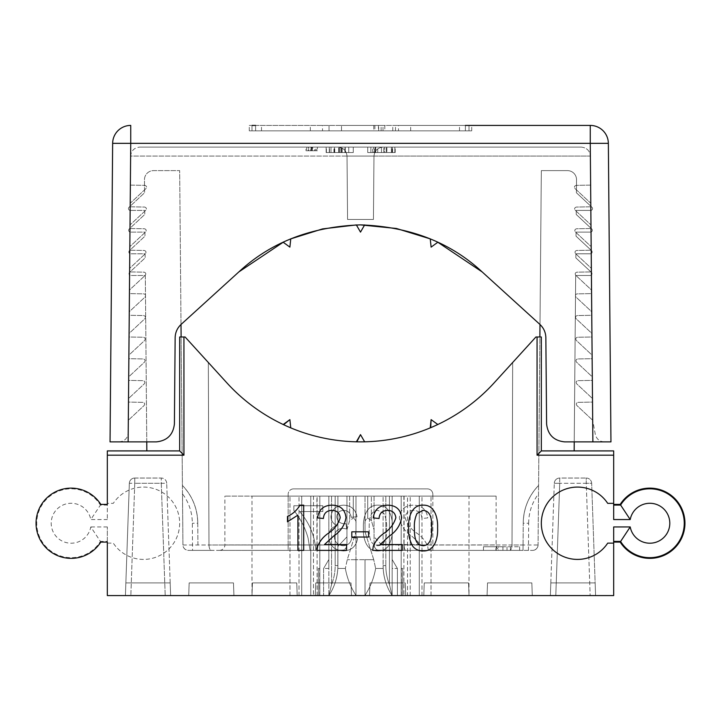 <?xml version="1.0" encoding="UTF-8"?>
<svg xmlns="http://www.w3.org/2000/svg" width="721" height="721" viewBox="0 0 721 721"><rect width="100%" height="100%" fill="white"/><g stroke="black" fill="none" stroke-linecap="round" stroke-linejoin="round"><path stroke-width="0.54" stroke-dasharray="3.6 2.7" d="M495.913 550.375L519.634 550.375L483.467 550.375L498.4 550.375L495.913 550.375L495.913 546.752L483.467 546.752L483.467 550.375L483.467 546.752L483.467 550.375L483.467 546.752L498.4 546.752L498.4 550.375M182.485 493.858L182.413 485.449A54.246 54.246 0 0 1 197.752 523.248L197.942 544.995L346.936 544.995C346.567 548.239 344.764 550.033 341.511 550.375C344.521 550.339 346.323 548.537 346.936 544.95L346.936 496.12L346.936 536.875L346.936 529.791L349.649 520.463L353.263 518.165L349.649 520.463L346.936 529.791L346.936 536.875L346.936 496.12L346.936 544.95C346.323 548.537 344.521 550.339 341.511 550.375L315.248 550.375L341.511 550.375C344.764 550.033 346.567 548.239 346.936 544.995L346.936 496.12L404.093 496.12L355.976 496.12L355.976 524.428C356.399 521.373 355.489 519.291 353.263 518.165C355.48 519.264 356.39 521.346 355.976 524.428L355.976 496.12L355.976 531.837L347.261 559.694L345.359 568.454L347.261 559.694L355.976 531.837L355.976 496.12L353.263 496.12L374.064 496.12L316.907 496.12L353.263 496.12L337.897 496.12L337.897 546.392L346.936 536.875L337.897 546.392L337.897 565.588L335.184 565.588L335.184 496.12L335.184 565.588A51.533 51.533 0 0 1 331.57 584.56L331.57 496.12L331.57 584.56A51.533 51.533 0 0 0 335.184 565.588L337.897 565.588A54.246 54.246 0 0 1 328.857 595.582A54.246 54.246 0 0 0 337.897 565.588A54.246 54.246 0 0 1 328.857 595.582L331.57 584.56L328.857 595.582L328.857 496.12L328.857 559.523L328.857 496.12L331.57 496.12L319.809 496.12L319.809 595.582L319.809 496.12L328.857 496.12L328.857 595.582A54.246 54.246 0 0 0 337.897 565.588L337.897 496.12L337.825 568.454C337.158 578.557 334.174 587.597 328.857 595.582L328.857 559.523L328.857 568.454L323.603 568.454L328.857 559.523L323.603 568.454L323.603 595.582L323.603 568.454L328.857 568.454L328.857 595.582L360.5 595.582L319.809 595.582L319.809 496.12L313.482 496.12L319.809 496.12L319.809 595.582L351.46 595.582L351.019 582.919L351.46 595.582L315.293 595.582L319.809 595.582L319.664 582.919L351.019 582.919L351.46 595.582L315.293 595.582L351.46 595.582L315.293 595.582L315.735 582.919L315.293 595.582L351.46 595.582L351.019 582.919L351.46 595.582L315.293 595.582L315.735 582.919L351.019 582.919L315.735 582.919L315.293 595.582L351.46 595.582L351.019 582.919L315.735 582.919L351.019 582.919L315.735 582.919L351.019 582.919L351.46 595.582L351.019 582.919L315.735 582.919L319.664 582.919L319.809 595.582L328.857 595.582C334.174 587.597 337.158 578.557 337.825 568.454L345.359 568.454C347.107 578.179 350.649 587.146 355.976 595.375L355.976 524.428L355.976 559.694L365.024 559.694L365.024 595.375L355.976 595.375L365.024 595.375C370.378 587.065 373.92 578.089 375.641 568.454L383.175 568.454L375.641 568.454C373.92 578.089 370.378 587.065 365.024 595.375L365.024 559.694L373.739 559.694L365.024 531.837L365.024 524.428C364.601 521.373 365.511 519.291 367.737 518.165L371.351 520.463L374.064 529.791L374.064 536.875L374.064 529.791L371.351 520.463L367.737 518.165C365.52 519.264 364.61 521.346 365.024 524.428L365.024 531.837L373.739 559.694L375.641 568.454L373.739 559.694L355.976 559.694L355.976 595.375C350.649 587.146 347.107 578.179 345.359 568.454L337.825 568.454L337.897 496.12L331.57 496.12L346.936 496.12L346.936 544.995L208.991 544.995C209.144 548.239 209.892 550.033 211.244 550.375L341.511 550.375L192.561 550.375L192.327 523.266A48.821 48.821 0 0 0 182.485 493.858L182.936 544.995A5.426 5.426 0 0 0 188.361 550.375L211.244 550.375C209.892 550.033 209.144 548.239 208.991 544.995L208.333 362.519L185.09 336.986L181.115 336.986L185.09 336.986L226.791 382.779A180.836 180.836 0 0 0 494.209 382.779L512.667 362.519L512.009 544.995C511.856 548.239 511.108 550.033 509.756 550.375C511.108 550.033 511.856 548.239 512.009 544.995L374.064 544.995C374.433 548.239 376.236 550.033 379.489 550.375C376.236 550.033 374.433 548.239 374.064 544.995L538.064 544.995C537.704 548.239 535.892 550.033 532.639 550.375A5.426 5.426 0 0 0 538.064 544.995L538.587 485.449C528.583 496.066 523.473 508.665 523.248 523.248L523.013 550.375L532.639 550.375L379.489 550.375L523.013 550.375L523.058 544.995L512.009 544.995L512.667 362.519L494.209 382.779L535.91 336.986L512.667 362.519L535.91 336.986L539.885 336.986L541.336 170.625L567.472 170.625A9.04 9.04 0 0 1 576.521 179.745L576.403 192.759L591.968 207.269A1.812 1.812 0 0 1 590.733 210.406L576.25 210.406L576.214 214.461L591.779 228.972A1.812 1.812 0 0 1 590.544 232.099L576.061 232.099L576.025 236.164L591.59 250.674A1.812 1.812 0 0 1 590.355 253.801L575.872 253.801L575.836 257.857L591.4 272.367A1.812 1.812 0 0 1 590.166 275.503L575.682 275.503L574.231 441.883L564.687 441.883C553.854 440.756 547.825 434.781 546.599 423.957C547.825 434.781 553.854 440.756 564.687 441.883C553.854 440.756 547.825 434.781 546.599 423.957L545.851 337.671C545.707 332.444 543.733 328.037 539.93 324.441C543.733 328.037 545.707 332.444 545.851 337.671C545.707 332.444 543.733 328.037 539.93 324.441L482.142 271.907C450.292 242.301 409.744 226.619 360.5 224.88C311.256 226.619 270.708 242.301 238.858 271.907L181.07 324.441C177.267 328.037 175.293 332.444 175.149 337.671L174.401 423.957C173.175 434.781 167.146 440.756 156.313 441.883L119.163 441.883C124.58 441.315 127.599 438.332 128.203 432.915C127.599 438.332 124.58 441.315 119.163 441.883L156.313 441.883C167.146 440.756 173.175 434.781 174.401 423.957C173.175 434.781 167.146 440.756 156.313 441.883L128.131 441.883L130.735 143.344L590.265 143.344L592.869 441.883L564.687 441.883L610.957 441.883L608.353 143.344L590.265 143.344L590.265 125.418M538.587 485.449A54.246 54.246 0 0 0 523.248 523.248A54.246 54.246 0 0 1 538.587 485.449L539.885 336.986L535.91 336.986L537.064 336.986L537.064 455.185L613.67 455.185L613.67 519.553M539.993 324.495L541.336 170.625L567.472 170.625A9.04 9.04 0 0 1 576.521 179.745L576.403 192.759L591.968 207.269A1.812 1.812 0 0 1 590.733 210.406L576.25 210.406L576.214 214.461L591.779 228.972A1.812 1.812 0 0 1 590.544 232.099L576.061 232.099L576.025 236.164L591.59 250.674A1.812 1.812 0 0 1 590.355 253.801L575.872 253.801L575.836 257.857L591.4 272.367A1.812 1.812 0 0 1 590.166 275.503L575.682 275.503L574.15 450.913L541.336 450.913L541.336 336.986L539.885 336.986L538.064 544.995M528.439 550.375L528.673 523.266L523.248 523.248L523.058 544.995M401.336 582.919L369.981 582.919L405.265 582.919L401.336 582.919L401.191 595.582L369.54 595.582L369.981 582.919L405.265 582.919L405.707 595.582L369.54 595.582L405.707 595.582L369.54 595.582L405.707 595.582L369.54 595.582L405.707 595.582L405.265 582.919L369.981 582.919L369.54 595.582L369.981 582.919L369.54 595.582L401.191 595.582L401.191 496.12L407.518 496.12L401.191 496.12L401.191 595.582L401.191 496.12L392.143 496.12L401.191 496.12L401.191 595.582L392.143 595.582L401.191 595.582L401.336 582.919L369.981 582.919L369.54 595.582L369.981 582.919L405.265 582.919L369.981 582.919L369.54 595.582L369.981 582.919L405.265 582.919L405.707 595.582L405.265 582.919L405.707 595.582L405.265 582.919L405.707 595.582L405.265 582.919L401.336 582.919M315.87 550.375C314.726 535.658 309.318 522.716 299.639 511.54L322.828 511.54L322.828 505.745L293.844 505.745L293.844 510.432C300.513 518.651 305.253 527.862 308.074 538.082L310.075 550.375L315.87 550.375C314.726 535.658 309.318 522.716 299.639 511.54L322.828 511.54L322.828 505.745L293.844 505.745L293.844 510.432C300.513 518.651 305.253 527.862 308.074 538.082L310.075 550.375L315.87 550.375M328.623 536.766C329.56 545.671 334.526 550.393 343.538 550.952C351.65 550.483 356.336 546.23 357.598 538.199L351.803 537.623C351.064 542.67 348.234 545.373 343.331 545.734C337.761 545.328 334.796 542.318 334.418 536.721C334.823 531.485 337.644 528.682 342.899 528.313L346.648 528.926L346.044 523.707L345.215 523.77C340.24 523.797 337.41 521.49 336.734 516.849C337.149 512.739 339.447 510.585 343.62 510.378C347.982 510.648 350.523 512.964 351.226 517.336L357.021 516.759C355.588 509.441 351.181 505.574 343.8 505.16C336.22 505.475 331.939 509.305 330.939 516.66C331.155 520.877 333.219 523.87 337.104 525.618C331.552 527.231 328.722 530.944 328.623 536.766C329.56 545.671 334.526 550.393 343.538 550.952C351.65 550.483 356.336 546.23 357.598 538.199L351.803 537.623C351.064 542.67 348.234 545.373 343.331 545.734C337.761 545.328 334.796 542.318 334.418 536.721C334.823 531.485 337.644 528.682 342.899 528.313L346.648 528.926L346.044 523.707L345.215 523.77C340.24 523.797 337.41 521.49 336.734 516.849C337.149 512.739 339.447 510.585 343.62 510.378C347.982 510.648 350.523 512.964 351.226 517.336L357.021 516.759C355.588 509.441 351.181 505.574 343.8 505.16C336.22 505.475 331.939 509.305 330.939 516.66C331.155 520.877 333.219 523.87 337.104 525.618C331.552 527.231 328.722 530.944 328.623 536.766M377.885 550.952C381.932 551.033 385.302 549.582 387.988 546.599C391.314 540.921 392.774 534.748 392.377 528.078C392.918 518.669 389.818 504.7 377.885 505.16C365.971 504.7 362.87 518.687 363.402 528.078C362.861 537.469 365.971 551.439 377.885 550.952C381.932 551.033 385.302 549.582 387.988 546.599C391.314 540.921 392.774 534.748 392.377 528.078C392.918 518.669 389.818 504.7 377.885 505.16C365.971 504.7 362.87 518.687 363.402 528.078C362.861 537.469 365.971 551.439 377.885 550.952M182.413 485.449A54.246 54.246 0 0 1 197.752 523.248C197.527 508.665 192.417 496.066 182.413 485.449L179.664 170.625L153.528 170.625A9.04 9.04 0 0 0 144.479 179.745L144.597 192.759L129.032 207.269A1.812 1.812 0 0 0 130.267 210.406L144.75 210.406L144.786 214.461L129.221 228.972A1.812 1.812 0 0 0 130.456 232.099L144.939 232.099L144.975 236.164L129.41 250.674A1.812 1.812 0 0 0 130.645 253.801L145.128 253.801L145.164 257.857L129.6 272.367A1.812 1.812 0 0 0 130.834 275.503L145.318 275.503L146.85 450.913L107.33 450.913L107.33 503.357L113.296 503.357A36.167 36.167 0 0 1 167.281 496.003A36.167 36.167 0 0 1 167.281 550.493A36.167 36.167 0 0 1 113.296 543.138L107.33 543.138L107.33 595.582L613.67 595.582L613.67 526.943M107.33 455.185L183.936 455.185L183.936 336.986L179.664 336.986L179.664 450.913L146.85 450.913M192.561 550.375L188.361 550.375C185.108 550.033 183.296 548.239 182.936 544.995L208.991 544.995L208.333 362.519L226.791 382.779C256.063 416.008 306.569 442.397 360.5 441.874C414.431 442.397 464.937 416.008 494.209 382.779C464.937 416.008 414.431 442.397 360.5 441.874C306.569 442.397 256.063 416.008 226.791 382.779L185.09 336.986L183.936 336.986M411.871 536.19L420.866 544.571L398.749 544.571L398.749 550.375L428.31 550.375L427.706 546.347C425.525 541.056 422.046 536.766 417.279 533.468C411.159 529.52 407.113 524.266 405.13 517.696C405.743 512.955 408.483 510.522 413.367 510.378C418.685 510.549 421.542 513.253 421.938 518.489L427.733 517.912C426.589 509.549 421.758 505.304 413.241 505.16C404.905 505.358 400.272 509.522 399.335 517.642C400.714 525.465 404.896 531.647 411.871 536.19L420.866 544.571L398.749 544.571L398.749 550.375L428.31 550.375L427.706 546.347C425.525 541.056 422.046 536.766 417.279 533.468C411.159 529.52 407.113 524.266 405.13 517.696C405.743 512.955 408.483 510.522 413.367 510.378C418.685 510.549 421.542 513.253 421.938 518.489L427.733 517.912C426.589 509.549 421.758 505.304 413.241 505.16C404.905 505.358 400.272 509.522 399.335 517.642C400.714 525.465 404.896 531.647 411.871 536.19M299.972 505.16L303.703 505.16L303.703 550.375L297.908 550.375L297.908 515.145L287.472 521.806L287.472 516.461C292.834 513.983 296.998 510.216 299.972 505.16M333.472 536.19L324.477 544.571L346.594 544.571L346.594 550.375L317.033 550.375L317.637 546.347C319.818 541.056 323.296 536.766 328.064 533.468C334.183 529.52 338.23 524.266 340.213 517.696C339.6 512.955 336.86 510.522 331.975 510.378C326.658 510.549 323.801 513.253 323.405 518.489L317.61 517.912C318.754 509.549 323.585 505.304 332.102 505.16C340.438 505.358 345.071 509.522 346.008 517.642C344.629 525.465 340.447 531.647 333.472 536.19M368.611 531.828L368.611 537.037L351.803 537.037L351.803 531.828L368.611 531.828M389.106 536.19L380.111 544.571L402.228 544.571L402.228 550.375L372.676 550.375L373.28 546.347C375.461 541.056 378.931 536.766 383.698 533.468C389.827 529.52 393.873 524.266 395.856 517.696C395.243 512.955 392.494 510.522 387.619 510.378C382.292 510.549 379.444 513.253 379.048 518.489L373.253 517.912C374.397 509.549 379.228 505.304 387.745 505.16C396.081 505.358 400.714 509.522 401.651 517.642C400.263 525.465 396.09 531.647 389.106 536.19M423.092 550.952C419.045 551.033 415.684 549.582 412.998 546.599C409.672 540.921 408.212 534.748 408.609 528.078C408.068 518.669 411.168 504.7 423.092 505.16C435.015 504.7 438.107 518.687 437.584 528.078C438.125 537.469 435.015 551.439 423.092 550.952M383.175 568.454C383.842 578.557 386.826 587.597 392.143 595.582L360.5 595.582L392.143 595.582C386.826 587.597 383.842 578.557 383.175 568.454L383.103 546.392L374.064 536.875L383.103 546.392L383.103 496.12L389.43 496.12L383.103 496.12L383.103 565.588L383.103 496.12L374.064 496.12L383.103 496.12L383.103 565.588A54.246 54.246 0 0 0 392.143 595.582L392.143 496.12L389.43 496.12L392.143 496.12L392.143 595.582L392.143 568.454L397.397 568.454L397.397 595.582L397.397 568.454L392.143 559.523L397.397 568.454L392.143 568.454L392.143 595.582L389.43 584.56L392.143 595.582A54.246 54.246 0 0 1 383.103 565.588A54.246 54.246 0 0 0 392.143 595.582A54.246 54.246 0 0 1 383.103 565.588L385.816 565.588A51.533 51.533 0 0 0 389.43 584.56L389.43 496.12L389.43 584.56A51.533 51.533 0 0 1 385.816 565.588L385.816 496.12L385.816 565.588L383.103 565.588L383.175 568.454M392.143 568.454L392.143 496.12L392.143 568.454M289.977 595.582L251.999 595.582L289.977 595.582L289.977 496.12L313.482 496.12L310.769 496.12L310.769 595.582L317.096 595.582L310.769 595.582L310.769 496.12L251.999 496.12L289.977 496.12L289.977 595.582M318.294 595.582L319.61 595.582L317.096 595.582L318.294 595.582L318.294 568.454L318.294 595.582M301.729 595.582L310.769 595.582L310.769 496.12L310.769 595.582L299.017 595.582L301.729 595.582L301.729 496.12L301.729 595.582M402.706 595.582L407.518 595.582L402.706 595.582L402.706 568.454L401.39 568.454L402.706 568.454L402.706 595.582M407.518 595.582L431.023 595.582L419.271 595.582L419.271 496.12L431.023 496.12L419.271 496.12L419.271 595.582L419.271 496.12L410.231 496.12L419.271 496.12L419.271 595.582L407.518 595.582L407.518 496.12L410.231 496.12L407.518 496.12L407.518 595.582M431.023 595.582L469.001 595.582L431.023 595.582L431.023 496.12L469.001 496.12L431.023 496.12L431.023 595.582M251.999 595.582L297.205 595.582L251.999 595.582L297.205 595.582L251.999 595.582L297.205 595.582L251.999 595.582L297.205 595.582L251.999 595.582L252.44 582.919L251.999 595.582L252.44 582.919L296.764 582.919L297.205 595.582L296.764 582.919L252.44 582.919L251.999 595.582L252.44 582.919L296.764 582.919L297.205 595.582L296.764 582.919L252.44 582.919L251.999 595.582L252.44 582.919L296.764 582.919L297.205 595.582L296.764 582.919L252.44 582.919L251.999 595.582L251.999 496.12M188.704 595.582L233.919 595.582L188.704 595.582L233.919 595.582L188.704 595.582L233.919 595.582L188.704 595.582L233.919 595.582L188.704 595.582L233.919 595.582L188.704 595.582L233.919 595.582L188.704 595.582L189.154 582.919L188.704 595.582L189.154 582.919L233.478 582.919L233.919 595.582L233.478 582.919L189.154 582.919L188.704 595.582L189.154 582.919L233.478 582.919L233.919 595.582L233.478 582.919L189.154 582.919L188.704 595.582L189.154 582.919L233.478 582.919L233.919 595.582L233.478 582.919L189.154 582.919L188.704 595.582L189.154 582.919L233.478 582.919L233.919 595.582L233.478 582.919L189.154 582.919L188.704 595.582L189.154 582.919L233.478 582.919L233.919 595.582L233.478 582.919L189.154 582.919L188.704 595.582M125.418 595.582L170.625 595.582L125.418 595.582L170.625 595.582L125.418 595.582L170.625 595.582L125.418 595.582L130.834 595.582L125.418 595.582L129.338 483.277L125.418 595.582L125.86 582.919L125.418 595.582L125.86 582.919L170.183 582.919L170.625 595.582L130.834 595.582L170.625 595.582L166.704 483.277L170.625 595.582L170.183 582.919L125.86 582.919L125.418 595.582L125.86 582.919L170.183 582.919L170.625 595.582L170.183 582.919L125.86 582.919L125.418 595.582M469.001 595.582L423.795 595.582L469.001 595.582L423.795 595.582L469.001 595.582L423.795 595.582L469.001 595.582L423.795 595.582L469.001 595.582L468.56 582.919L424.236 582.919L468.56 582.919L469.001 595.582L468.56 582.919L424.236 582.919L423.795 595.582L424.236 582.919L468.56 582.919L469.001 595.582L468.56 582.919L424.236 582.919L423.795 595.582L424.236 582.919L468.56 582.919L469.001 595.582L468.56 582.919L424.236 582.919L423.795 595.582L424.236 582.919L468.56 582.919L469.001 595.582L469.001 496.12M532.296 595.582L487.081 595.582L532.296 595.582L487.081 595.582L532.296 595.582L487.081 595.582L532.296 595.582L487.081 595.582L532.296 595.582L487.081 595.582L532.296 595.582L487.081 595.582L532.296 595.582L531.846 582.919L487.522 582.919L487.081 595.582L487.522 582.919L531.846 582.919L532.296 595.582L531.846 582.919L487.522 582.919L531.846 582.919L532.296 595.582L531.846 582.919L487.522 582.919L487.081 595.582L487.522 582.919L531.846 582.919L532.296 595.582L531.846 582.919L487.522 582.919L487.081 595.582L487.522 582.919L531.846 582.919L532.296 595.582L531.846 582.919L487.522 582.919L487.081 595.582L487.522 582.919L531.846 582.919L532.296 595.582L531.846 582.919L487.522 582.919L487.081 595.582L487.522 582.919L531.846 582.919L532.296 595.582M595.582 595.582L550.375 595.582L595.582 595.582L550.375 595.582L595.582 595.582L550.375 595.582L595.582 595.582L555.801 595.582L595.582 595.582L591.662 483.277L595.582 595.582L595.14 582.919L550.817 582.919L550.375 595.582L555.801 595.582L550.375 595.582L554.296 483.277L550.375 595.582L550.817 582.919L595.14 582.919L595.582 595.582L595.14 582.919L550.817 582.919L595.14 582.919L595.582 595.582L595.14 582.919L550.817 582.919L550.375 595.582L550.817 582.919L595.14 582.919L595.582 595.582M318.294 568.454L319.61 568.454L318.294 568.454M319.61 595.582L319.61 568.454L319.61 595.582M288.166 496.12L432.834 496.12L224.871 496.12L288.166 496.12L288.166 544.95L316.907 544.95L316.907 496.12L404.093 496.12L316.907 496.12L316.907 544.95C316.78 548.293 316.231 550.096 315.248 550.375L219.445 550.375L315.248 550.375C316.231 550.096 316.78 548.293 316.907 544.95L288.166 544.95L288.166 494.309A5.426 5.426 0 0 1 293.591 488.892L427.409 488.892L293.591 488.892A5.426 5.426 0 0 0 288.166 494.309L288.166 496.12M432.834 496.12L496.129 496.12L432.834 496.12L432.834 544.95L432.834 494.309A5.426 5.426 0 0 0 427.409 488.892A5.426 5.426 0 0 1 432.834 494.309L432.834 496.12L432.834 494.309A5.426 5.426 0 0 0 427.409 488.892L293.591 488.892L427.409 488.892A5.426 5.426 0 0 1 432.834 494.309L432.834 496.12M613.67 455.185L613.67 450.913L574.15 450.913M374.064 496.12L374.064 544.95C374.677 548.537 376.479 550.339 379.489 550.375C376.479 550.339 374.677 548.537 374.064 544.95L432.834 544.95L374.064 544.95L374.064 496.12M434.051 426.237C429.103 428.391 429.103 428.391 434.051 426.237C438.963 424.002 438.963 424.002 434.051 426.237C429.103 428.391 429.103 428.391 434.051 426.237C438.963 424.002 438.963 424.002 434.051 426.237C438.963 424.002 438.963 424.002 434.051 426.237M286.949 426.237C282.037 424.002 282.037 424.002 286.949 426.237C291.897 428.391 291.897 428.391 286.949 426.237C282.037 424.002 282.037 424.002 286.949 426.237C291.897 428.391 291.897 428.391 286.949 426.237C291.897 428.391 291.897 428.391 286.949 426.237M360.5 441.874C355.102 441.829 355.102 441.829 360.5 441.874C365.898 441.829 365.898 441.829 360.5 441.874C365.898 441.829 365.898 441.829 360.5 441.874C355.102 441.829 355.102 441.829 360.5 441.874C355.102 441.829 355.102 441.829 360.5 441.874C365.898 441.829 365.898 441.829 360.5 441.874C365.898 441.829 365.898 441.829 360.5 441.874M356.823 441.838L357.526 441.847M181.115 336.986L179.664 336.986L181.115 336.986L182.936 544.995M283.605 424.705L284.272 425.02M430.68 427.697L431.365 427.409M107.33 542.084L107.33 526.943L107.33 543.138L113.296 543.138A36.167 36.167 0 0 0 167.281 550.493A36.167 36.167 0 0 0 167.281 496.003A36.167 36.167 0 0 0 113.296 503.357L107.33 503.357L107.33 519.553L107.33 505.088L100.426 505.088L90.792 519.553L107.33 519.553M107.33 504.403L107.33 505.088M181.007 324.495L179.664 170.625L153.528 170.625A9.04 9.04 0 0 0 144.479 179.745L144.597 192.759L129.032 207.269A1.812 1.812 0 0 0 130.267 210.406L144.75 210.406L144.786 214.461L129.221 228.972A1.812 1.812 0 0 0 130.456 232.099L144.939 232.099L144.975 236.164L129.41 250.674A1.812 1.812 0 0 0 130.645 253.801L145.128 253.801L145.164 257.857L129.6 272.367A1.812 1.812 0 0 0 130.834 275.503L145.318 275.503L146.769 441.883M537.064 336.986L539.885 336.986M100.796 504.403L100.426 505.088A34.437 34.437 0 0 0 48.758 497.102A34.437 34.437 0 0 0 48.758 549.384A34.437 34.437 0 0 0 100.426 541.408L90.792 526.943A19.972 19.972 0 0 1 60.131 539.885A19.972 19.972 0 0 1 60.131 506.602A19.972 19.972 0 0 1 90.792 519.553M100.796 542.084L100.426 541.408L107.33 541.408M179.664 450.913L183.936 455.185M541.336 450.913L537.064 455.185M404.093 496.12L404.093 544.95L404.093 496.12M496.129 496.12L496.129 544.95L432.834 544.95L496.129 544.95A5.426 5.426 0 0 0 501.555 550.375M219.445 550.375A5.426 5.426 0 0 0 224.871 544.95L288.166 544.95L224.871 544.95L224.871 496.12M613.67 503.357L607.704 503.357A36.167 36.167 0 0 0 553.719 496.003A36.167 36.167 0 0 0 553.719 550.493A36.167 36.167 0 0 0 607.704 543.138L613.67 543.138M550.817 582.919L550.375 595.582L550.817 582.919M487.522 582.919L487.081 595.582L487.522 582.919M424.236 582.919L423.795 595.582L424.236 582.919M170.183 582.919L170.625 595.582L170.183 582.919L125.86 582.919L170.183 582.919M233.478 582.919L233.919 595.582L233.478 582.919L189.154 582.919L233.478 582.919M296.764 582.919L297.205 595.582L296.764 582.919L252.44 582.919L296.764 582.919M315.735 582.919L315.293 595.582L315.735 582.919M134.764 478.041L161.279 478.041L134.764 478.041A5.426 5.426 0 0 0 129.338 483.277A5.426 5.426 0 0 1 134.764 478.041L134.764 483.277L161.279 483.277L165.199 595.582L161.279 483.277L134.764 483.277L130.834 595.582L134.764 483.277L129.338 483.277A5.426 5.426 0 0 1 134.764 478.041L134.764 483.277L129.338 483.277M559.721 478.041L559.721 483.277L559.721 478.041L586.236 478.041L559.721 478.041A5.426 5.426 0 0 0 554.296 483.277L586.236 483.277L590.166 595.582L586.236 483.277L559.721 483.277L555.801 595.582L559.721 483.277L554.296 483.277A5.426 5.426 0 0 1 559.721 478.041A5.426 5.426 0 0 0 554.296 483.277M365.024 531.837L365.024 496.12L365.024 531.837M293.591 488.892A5.426 5.426 0 0 0 288.166 494.309A5.426 5.426 0 0 1 293.591 488.892M410.231 595.582L410.231 496.12L410.231 595.582M401.39 595.582L401.39 568.454L401.39 595.582M401.39 568.454L402.706 568.454L401.39 568.454M417.017 513.478C414.945 518.075 414.07 522.932 414.404 528.06C414.386 534.567 414.449 545.175 423.092 545.734C431.735 545.166 431.807 534.567 431.789 528.06C431.798 521.544 431.717 510.865 423.029 510.378L417.017 513.478M386.582 528.06C386.6 534.567 386.528 545.175 377.885 545.734C369.251 545.166 369.179 534.567 369.197 528.06C369.188 521.544 369.269 510.865 377.948 510.378L383.969 513.478C386.041 518.075 386.916 522.932 386.582 528.06C386.6 534.567 386.528 545.175 377.885 545.734C369.251 545.166 369.179 534.567 369.197 528.06C369.188 521.544 369.269 510.865 377.948 510.378L383.969 513.478C386.041 518.075 386.916 522.932 386.582 528.06M498.4 546.752L495.913 546.752M502.87 546.752L483.467 546.752L519.634 546.752L502.87 546.752L502.87 550.375M519.634 546.752L519.634 550.375L519.634 546.752M507.025 546.752L507.025 550.375M502.925 546.752L502.925 550.375M166.704 483.277A5.426 5.426 0 0 0 161.279 478.041L161.279 483.277L166.704 483.277A5.426 5.426 0 0 0 161.279 478.041A5.426 5.426 0 0 1 166.704 483.277L161.279 483.277L161.279 478.041M591.662 483.277A5.426 5.426 0 0 0 586.236 478.041L586.236 483.277L586.236 478.041A5.426 5.426 0 0 1 591.662 483.277L586.236 483.277L591.662 483.277A5.426 5.426 0 0 0 586.236 478.041M197.942 544.995L197.752 523.248L192.327 523.266M405.752 550.375C404.769 550.096 404.22 548.293 404.093 544.95C404.22 548.293 404.769 550.096 405.752 550.375M310.697 147.12L317.375 147.12L306.019 147.12L310.697 147.12L310.697 150.734L306.713 150.734L306.713 147.12M306.713 150.734L310.994 150.734L310.994 147.12L311.517 147.12L311.517 150.734L314.635 150.734L314.635 147.12M348.748 147.12L331.011 147.12L348.748 147.12L331.011 147.12L348.748 147.12L348.748 152.546L345.269 152.546L345.269 147.12L345.269 152.546L339.879 152.546L339.879 147.12L339.879 152.546L334.49 152.546L334.49 147.12L334.49 152.546L331.011 152.546L331.011 147.12L331.011 152.546L338.663 152.546L338.663 147.12L338.663 152.546L341.096 152.546L341.096 147.12L341.096 152.546L348.748 152.546L348.748 147.12M353.263 147.12L326.144 147.12L353.263 147.12L326.144 147.12L353.263 147.12L353.263 152.546L353.263 147.12L353.263 152.546L326.144 152.546L353.263 152.546L353.263 147.12L353.263 152.546L326.144 152.546L326.144 147.12L326.144 152.546L353.263 152.546L353.263 147.12M392.594 147.12L367.737 147.12L395.207 147.12L392.594 147.12L392.594 152.546L381.481 152.546L381.481 147.12L381.481 152.546L392.594 152.546M581.333 147.12L139.667 147.12L581.333 147.12C586.75 147.688 589.769 150.671 590.382 156.087L590.634 185.108L576.151 185.369C574.421 185.901 574.024 186.946 574.952 188.496L590.787 203.268L590.823 206.81L576.34 207.062C574.61 207.594 574.213 208.639 575.142 210.19L590.977 224.97L591.013 228.512L576.53 228.764C574.799 229.296 574.403 230.341 575.331 231.892L591.166 246.663L591.202 250.205L576.719 250.457C574.988 250.998 574.592 252.035 575.52 253.594L591.355 268.365L591.391 271.907L576.908 272.159C575.178 272.691 574.781 273.737 575.709 275.287L591.544 290.058L591.581 293.6L577.097 293.853C575.367 294.393 574.97 295.43 575.899 296.989L591.734 311.76L591.77 315.302L577.287 315.555C575.556 316.086 575.16 317.132 576.088 318.682L591.923 333.453L591.959 337.004L577.476 337.257C575.746 337.788 575.349 338.834 576.277 340.384L592.112 355.156L592.148 358.697L577.665 358.95C575.935 359.482 575.538 360.527 576.467 362.086L592.302 376.858L592.338 380.4L577.854 380.652C576.124 381.184 575.728 382.229 576.656 383.779L592.491 398.551L592.527 402.093L578.044 402.345C576.313 402.886 575.917 403.922 576.845 405.481L592.689 420.262L576.845 405.481C575.917 403.922 576.313 402.886 578.044 402.345L592.527 402.093L592.491 398.551L576.656 383.779C575.728 382.229 576.124 381.184 577.854 380.652L592.338 380.4L592.302 376.858L576.467 362.086C575.538 360.527 575.935 359.482 577.665 358.95L592.148 358.697L592.112 355.156L576.277 340.384C575.349 338.834 575.746 337.788 577.476 337.257L591.959 337.004L591.923 333.453L576.088 318.682C575.16 317.132 575.556 316.086 577.287 315.555L591.77 315.302L591.734 311.76L575.899 296.989C574.97 295.43 575.367 294.393 577.097 293.853L591.581 293.6L591.544 290.058L575.709 275.287C574.781 273.737 575.178 272.691 576.908 272.159L591.391 271.907L591.355 268.365L575.52 253.594C574.592 252.035 574.988 250.998 576.719 250.457L591.202 250.205L591.166 246.663L575.331 231.892C574.403 230.341 574.799 229.296 576.53 228.764L591.013 228.512L590.977 224.97L575.142 210.19C574.213 208.639 574.61 207.594 576.34 207.062L590.823 206.81L590.787 203.268L574.952 188.496C574.024 186.946 574.421 185.901 576.151 185.369L590.634 185.108L590.382 156.087L373.983 156.087L373.433 219.454L373.983 156.087C374.596 150.671 377.606 147.688 383.022 147.12C377.606 147.688 374.596 150.671 373.983 156.087L590.382 156.087C589.769 150.671 586.75 147.688 581.333 147.12M373.721 152.546L367.737 152.546L367.737 147.12L394.856 147.12L367.737 147.12L394.856 147.12L367.737 147.12L367.737 152.546L394.856 152.546L394.856 147.12L375.235 147.12L394.856 147.12L394.856 152.546L373.721 152.546L373.721 147.12M386.862 147.12L383.734 147.12L386.862 147.12L386.862 152.546L386.862 147.12M347.017 156.087C346.404 150.671 343.394 147.688 337.978 147.12C343.394 147.688 346.404 150.671 347.017 156.087L347.567 219.454L347.017 156.087C346.404 150.671 343.394 147.688 337.978 147.12C343.394 147.688 346.404 150.671 347.017 156.087L130.618 156.087L130.366 185.108L144.849 185.369C146.579 185.901 146.976 186.946 146.048 188.496L130.213 203.268L130.177 206.81L144.66 207.062C146.39 207.594 146.787 208.639 145.858 210.19L130.023 224.97L129.987 228.512L144.47 228.764C146.201 229.296 146.597 230.341 145.669 231.892L129.834 246.663L129.798 250.205L144.281 250.457C146.012 250.998 146.408 252.035 145.48 253.594L129.645 268.365L129.609 271.907L144.092 272.159C145.822 272.691 146.219 273.737 145.291 275.287L129.456 290.058L129.419 293.6L143.903 293.853C145.633 294.393 146.03 295.43 145.101 296.989L129.266 311.76L129.23 315.302L143.713 315.555C145.444 316.086 145.84 317.132 144.912 318.682L129.077 333.453L129.041 337.004L143.524 337.257C145.254 337.788 145.651 338.834 144.723 340.384L128.888 355.156L128.852 358.697L143.335 358.95C145.065 359.482 145.462 360.527 144.533 362.086L128.698 376.858L128.662 380.4L143.146 380.652C144.876 381.184 145.272 382.229 144.344 383.779L128.509 398.551L128.473 402.093L142.956 402.345C144.687 402.886 145.083 403.922 144.155 405.481L128.32 420.253L128.203 432.915L128.32 420.253L144.155 405.481C145.083 403.922 144.687 402.886 142.956 402.345L128.473 402.093L128.509 398.551L144.344 383.779C145.272 382.229 144.876 381.184 143.146 380.652L128.662 380.4L128.698 376.858L144.533 362.086C145.462 360.527 145.065 359.482 143.335 358.95L128.852 358.697L128.888 355.156L144.723 340.384C145.651 338.834 145.254 337.788 143.524 337.257L129.041 337.004L129.077 333.453L144.912 318.682C145.84 317.132 145.444 316.086 143.713 315.555L129.23 315.302L129.266 311.76L145.101 296.989C146.03 295.43 145.633 294.393 143.903 293.853L129.419 293.6L129.456 290.058L145.291 275.287C146.219 273.737 145.822 272.691 144.092 272.159L129.609 271.907L129.645 268.365L145.48 253.594C146.408 252.035 146.012 250.998 144.281 250.457L129.798 250.205L129.834 246.663L145.669 231.892C146.597 230.341 146.201 229.296 144.47 228.764L129.987 228.512L130.023 224.97L145.858 210.19C146.787 208.639 146.39 207.594 144.66 207.062L130.177 206.81L130.213 203.268L146.048 188.496C146.976 186.946 146.579 185.901 144.849 185.369L130.366 185.108L130.618 156.087C131.231 150.671 134.25 147.688 139.667 147.12C134.25 147.688 131.231 150.671 130.618 156.087L373.983 156.087L347.017 156.087L347.567 219.454L373.433 219.454L373.983 156.087L373.433 219.454L347.567 219.454L373.433 219.454L347.567 219.454L347.017 156.087M175.149 337.671C175.293 332.444 177.267 328.037 181.07 324.441C177.267 328.037 175.293 332.444 175.149 337.671L174.401 423.957L175.149 337.671M436.647 241.697L430.239 238.867L431.113 247.123L437.818 242.247L436.692 241.715M360.5 224.88C365.862 224.934 365.862 224.934 360.5 224.88C365.862 224.934 365.862 224.934 360.5 224.88C355.138 224.934 355.138 224.934 360.5 224.88C355.138 224.934 355.138 224.934 360.5 224.88C365.862 224.934 365.862 224.934 360.5 224.88C365.862 224.934 365.862 224.934 360.5 224.88C355.138 224.934 355.138 224.934 360.5 224.88C355.138 224.934 355.138 224.934 360.5 224.88L356.354 224.925L360.5 232.108L364.646 224.925M286.697 240.625L283.182 242.247L289.887 247.123L290.761 238.867L289.707 239.309M288.247 239.94L286.949 240.517C282.064 242.743 282.064 242.743 286.949 240.517C282.064 242.743 282.064 242.743 286.949 240.517C291.87 238.381 291.87 238.381 286.949 240.517C291.87 238.381 291.87 238.381 286.949 240.517C282.064 242.743 282.064 242.743 286.949 240.517C282.064 242.743 282.064 242.743 286.949 240.517C291.87 238.381 291.87 238.381 286.949 240.517C291.87 238.381 291.87 238.381 286.949 240.517M604.216 441.883C599.502 441.522 596.537 439.053 595.321 434.484L592.689 420.262L595.321 434.484C596.537 439.053 599.502 441.522 604.216 441.883M238.858 271.907L181.07 324.441L238.858 271.907C270.708 242.301 311.256 226.619 360.5 224.88C409.744 226.619 450.292 242.301 482.142 271.907M130.735 125.418L130.735 143.344L112.647 143.344L110.043 441.883L128.131 441.883M434.051 240.517C429.13 238.381 429.13 238.381 434.051 240.517C429.13 238.381 429.13 238.381 434.051 240.517C438.936 242.743 438.936 242.743 434.051 240.517C438.936 242.743 438.936 242.743 434.051 240.517C429.13 238.381 429.13 238.381 434.051 240.517C429.13 238.381 429.13 238.381 434.051 240.517C438.936 242.743 438.936 242.743 434.051 240.517C438.936 242.743 438.936 242.743 434.051 240.517M378.426 125.418L329.037 125.418L395.496 125.418L378.426 125.418L378.426 130.843L329.037 130.843L329.037 125.418L329.037 130.843L395.496 130.843L384.807 130.843L384.807 125.418M469.001 125.418L469.001 130.843L469.001 125.418L469.001 130.843L465.387 130.843L469.001 130.843L465.387 130.843L465.387 125.418L469.001 125.418L251.999 125.418L255.613 125.418L255.613 130.843L469.001 130.843L469.001 125.418L398.479 125.418L471.714 125.418L249.286 125.418L322.521 125.418L251.999 125.418L251.999 130.843L255.613 130.843L251.999 130.843L251.999 125.418L251.999 130.843L465.387 130.843L251.999 130.843L251.999 125.418M383.022 147.12C377.606 147.688 374.596 150.671 373.983 156.087C374.596 150.671 377.606 147.688 383.022 147.12M374.514 152.546L374.514 147.12M377.723 152.546L377.723 147.12M391.377 152.546L391.377 147.12L391.377 152.546L394.856 152.546L394.856 147.12L394.856 152.546L392.449 152.546L392.449 147.12L392.449 152.546L384.69 152.546L384.69 147.12L384.69 152.546L375.235 152.546L375.217 147.12L375.235 152.546L386.348 152.546L386.348 147.12L386.348 152.546L391.377 152.546L391.377 147.12L391.377 152.546L394.856 152.546L394.856 147.12L394.856 152.546L370.864 152.546L370.864 147.12L392.08 147.12L370.864 147.12L370.864 152.546L375.731 152.546L375.731 147.12L375.731 152.546L375.38 147.12L375.38 152.546L367.737 152.546L367.737 147.12L367.737 152.546L375.217 152.546L375.217 147.12L375.235 152.546L391.377 152.546M383.734 152.546L383.734 147.12L383.734 152.546L386.862 152.546L383.734 152.546M367.737 152.546L381.481 152.546L367.737 152.546L367.737 147.12M381.472 152.546L392.08 152.546L370.864 152.546L381.472 152.546L381.472 147.12L381.472 152.546M395.207 152.546L395.207 147.12M372.721 152.546L372.721 147.12M392.08 152.546L392.08 147.12M370.864 152.546L370.864 147.12M329.272 152.546L339.005 152.546L329.272 152.546L329.272 147.12L341.79 147.12L329.272 147.12L329.272 152.546L341.79 152.546L329.272 152.546L329.272 147.12L329.272 152.546M342.142 152.546L342.142 147.12L342.142 152.546M333.94 152.546L333.94 147.12M326.397 152.546L326.397 147.12M339.005 152.546L339.005 147.12L339.005 152.546M334.048 152.546L334.048 147.12M329.506 152.546L329.506 147.12M344.917 152.546L344.917 147.12L344.917 152.546M326.144 152.546L326.144 147.12M341.79 152.546L341.79 147.12L341.79 152.546M348.748 152.546L331.011 152.546L348.748 152.546M398.479 130.843L471.714 130.843L398.479 130.843L398.479 125.418M435.096 130.843L410.682 130.843L435.096 130.843M435.096 125.418L410.682 125.418L435.096 125.418M322.521 130.843L249.286 130.843L322.521 130.843L322.521 125.418M285.904 130.843L310.318 130.843L285.904 130.843M285.904 125.418L310.318 125.418L285.904 125.418M465.387 125.418L465.387 130.843L465.387 125.418L465.387 130.843L255.613 130.843L255.613 125.418M384.807 130.843L378.426 130.843M373.793 130.843L341.511 130.843L381.112 130.843L373.793 130.843L373.793 125.418L341.511 125.418L381.112 125.418L373.793 125.418L373.793 130.843M374.875 130.843L341.511 130.843L374.875 130.843L374.875 125.418L383.013 125.418L374.875 125.418L374.875 130.843M341.511 130.843L341.511 125.418L341.511 130.843M308.669 150.734L308.669 147.12M310.994 150.734L311.517 150.734L310.994 150.734M314.635 150.734L316.681 150.734L316.681 147.12M316.681 150.734L312.698 150.734L312.698 147.12M312.698 150.734L317.375 150.734L317.375 147.12M317.375 150.734L315.419 150.734L315.419 147.12M315.419 150.734L311.724 150.734L311.724 147.12M311.724 150.734L311.111 150.734L311.111 147.12M311.111 150.734L308.065 150.734L308.065 147.12M308.065 150.734L306.019 150.734L306.019 147.12M306.019 150.734L310.697 150.734M355.976 559.694L347.261 559.694L355.976 559.694M299.017 595.582L299.017 496.12L299.017 595.582M313.482 496.12L313.482 595.582L313.482 496.12M317.096 595.582L317.096 496.12L317.096 595.582M403.904 496.12L403.904 595.582L403.904 496.12M367.737 496.12L367.737 518.165L367.737 496.12M371.351 520.463L371.351 496.12L371.351 520.463M349.649 496.12L349.649 520.463L349.649 496.12M353.263 518.165L353.263 496.12L353.263 518.165M421.983 595.582L421.983 496.12L421.983 595.582M346.936 544.95L316.907 544.95L346.936 544.95M107.33 526.943L90.792 526.943M496.246 546.752L496.246 550.375M510.468 546.752L510.468 550.375L510.477 546.752M288.166 544.95L288.166 550.375L288.166 544.95M432.834 550.375L432.834 544.95L432.834 550.375M528.673 523.266A48.821 48.821 0 0 1 538.515 493.858M334.256 152.546L334.256 147.12M334.733 152.546L334.733 147.12M378.678 130.843L378.678 125.418M312.445 150.734L312.445 147.12M312.382 150.734L312.382 147.12M289.887 419.631L290.761 427.877M431.113 419.631L437.818 424.507M471.714 130.843L471.714 125.418M459.502 130.843L459.502 125.418M410.682 130.843L410.682 125.418M249.286 130.843L249.286 125.418M310.318 130.843L310.318 125.418M261.498 130.843L261.498 125.418M392.783 130.843L392.783 125.418M395.496 130.843L395.496 125.418M383.013 130.843L383.013 125.418M381.112 130.843L381.112 125.418M311.544 150.734L311.544 147.12"/><path stroke-width="1.08" d="M539.885 336.986L539.993 324.495L482.142 271.907L437.818 242.247L431.113 247.123L430.239 238.867L396.406 228.476L360.482 224.88M613.67 542.084L620.204 542.084A35.113 35.113 0 0 0 672.783 549.826A35.113 35.113 0 0 0 672.783 496.67A35.113 35.113 0 0 0 620.204 504.403L613.67 504.403M146.769 441.883L146.85 450.913L179.664 450.913L179.664 336.986L183.936 336.986L183.936 455.185L107.33 455.185L107.33 504.403L100.796 504.403A35.113 35.113 0 0 0 48.217 496.67A35.113 35.113 0 0 0 48.217 549.826A35.113 35.113 0 0 0 100.796 542.084L107.33 542.084L107.33 595.582L613.67 595.582L613.67 543.138L607.704 543.138A36.167 36.167 0 0 1 553.719 550.493A36.167 36.167 0 0 1 553.719 496.003A36.167 36.167 0 0 1 607.704 503.357L613.67 503.357L613.67 455.185L537.064 455.185L537.064 336.986L541.336 336.986L541.336 450.913L537.064 455.185M183.936 336.986L185.09 336.986L226.791 382.779A180.836 180.836 0 0 0 494.209 382.779L535.91 336.986L537.064 336.986M613.67 543.138L613.67 526.943L630.208 526.943A19.972 19.972 0 0 0 660.869 539.885A19.972 19.972 0 0 0 660.869 506.602A19.972 19.972 0 0 0 630.208 519.553L613.67 519.553L613.67 503.357M465.387 125.418L590.265 125.418A18.079 18.079 0 0 1 608.353 143.344L610.957 441.883L574.231 441.883L574.15 450.913L613.67 450.913L613.67 455.185M434.051 426.237C429.103 428.391 429.103 428.391 434.051 426.237C438.963 424.002 438.963 424.002 434.051 426.237L431.365 427.409M286.949 426.237C282.037 424.002 282.037 424.002 286.949 426.237C291.897 428.391 291.897 428.391 286.949 426.237L284.272 425.02M356.354 441.82L360.5 434.637L364.646 441.82L360.5 434.637L356.823 441.838M357.526 441.847L360.5 441.874M290.761 427.877L289.887 419.631L283.605 424.705M430.239 427.877L431.113 419.631L430.68 427.697M107.33 455.185L107.33 450.913L146.85 450.913M181.115 336.986L181.007 324.495L238.858 271.907C270.708 242.301 311.256 226.619 360.5 224.88C409.744 226.619 450.292 242.301 482.142 271.907M574.15 450.913L541.336 450.913M620.204 504.403L630.208 519.553M620.204 542.084L630.208 526.943M179.664 450.913L183.936 455.185M412.998 546.599C409.672 540.921 408.212 534.748 408.609 528.078C408.068 518.669 411.168 504.7 423.092 505.16C435.015 504.7 438.107 518.687 437.584 528.078C438.125 537.469 435.015 551.439 423.092 550.952C419.045 551.033 415.684 549.582 412.998 546.599M414.404 528.06C414.386 534.567 414.449 545.175 423.092 545.734C431.735 545.166 431.807 534.567 431.789 528.06C431.798 521.544 431.717 510.865 423.029 510.378L417.017 513.478C414.945 518.075 414.07 522.932 414.404 528.06M380.111 544.571L402.228 544.571L402.228 550.375L372.676 550.375L373.28 546.347C375.461 541.056 378.931 536.766 383.698 533.468C389.827 529.52 393.873 524.266 395.856 517.696C395.243 512.955 392.494 510.522 387.619 510.378C382.292 510.549 379.444 513.253 379.048 518.489L373.253 517.912C374.397 509.549 379.228 505.304 387.745 505.16C396.081 505.358 400.714 509.522 401.651 517.642C400.263 525.465 396.09 531.647 389.106 536.19L380.111 544.571M368.611 537.037L351.803 537.037L351.803 531.828L368.611 531.828L368.611 537.037M324.477 544.571L346.594 544.571L346.594 550.375L317.033 550.375L317.637 546.347C319.818 541.056 323.296 536.766 328.064 533.468C334.183 529.52 338.23 524.266 340.213 517.696C339.6 512.955 336.86 510.522 331.975 510.378C326.658 510.549 323.801 513.253 323.405 518.489L317.61 517.912C318.754 509.549 323.585 505.304 332.102 505.16C340.438 505.358 345.071 509.522 346.008 517.642C344.629 525.465 340.447 531.647 333.472 536.19L324.477 544.571M303.703 505.16L303.703 550.375L297.908 550.375L297.908 515.145L287.472 521.806L287.472 516.461C292.834 513.983 296.998 510.216 299.972 505.16L303.703 505.16M364.646 224.925L360.5 232.108L356.354 224.925L322.575 228.899L290.761 238.867L289.887 247.123L283.182 242.247L238.858 271.907M289.707 239.309L288.247 239.94M539.93 324.441C543.733 328.037 545.707 332.444 545.851 337.671L546.599 423.957C547.825 434.781 553.854 440.756 564.687 441.883L592.869 441.883L590.265 143.344L130.735 143.344L128.131 441.883L156.313 441.883C167.146 440.756 173.175 434.781 174.401 423.957L175.149 337.671C175.293 332.444 177.267 328.037 181.07 324.441M128.131 441.883L110.043 441.883L112.647 143.344L130.735 143.344L130.735 125.418A18.079 18.079 0 0 0 112.647 143.344A18.079 18.079 0 0 1 130.735 125.418M251.999 125.418L255.613 125.418M469.001 125.418L590.265 125.418L590.265 143.344L608.353 143.344A18.079 18.079 0 0 0 590.265 125.418M613.67 505.088L620.574 505.088A34.437 34.437 0 0 1 672.242 497.102A34.437 34.437 0 0 1 672.242 549.384A34.437 34.437 0 0 1 620.574 541.408L613.67 541.408M289.887 419.631L283.182 424.507M431.113 419.631L437.818 424.507"/></g></svg>
